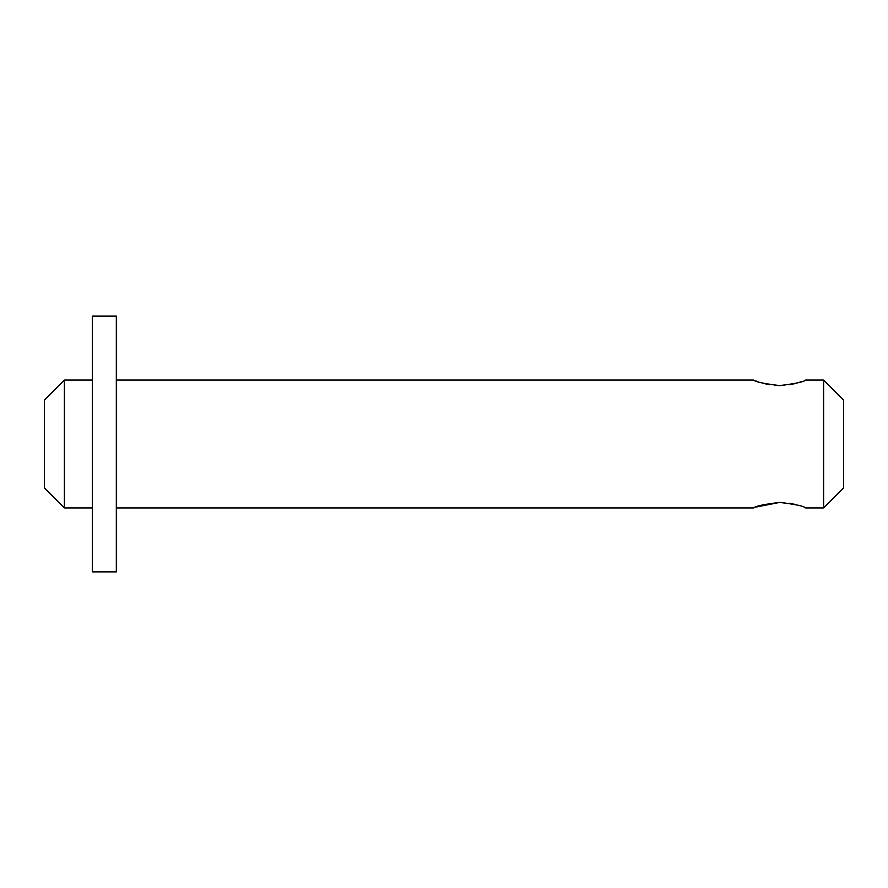 <?xml version="1.0" encoding="UTF-8"?>
<svg xmlns="http://www.w3.org/2000/svg" width="888" height="888" viewBox="0 0 888 888"><rect width="100%" height="100%" fill="white"/><g stroke="black" fill="none" stroke-linecap="round" stroke-linejoin="round"><path stroke-width="1.33" d="M784.692 385.359L779.664 385.581C795.459 383.671 804.117 381.829 805.638 380.064C804.106 381.84 795.448 383.671 779.664 385.581C763.869 383.671 755.211 381.829 753.69 380.064C755.211 381.84 763.869 383.671 779.664 385.581L774.614 385.359M769.663 384.726L765.19 383.816M757.997 381.685L755.699 380.852M755.821 507.104L779.664 502.419C763.858 504.329 755.2 506.171 753.69 507.936C755.222 506.16 763.88 504.329 779.664 502.419L784.814 502.652M843.6 400.044L843.6 487.956L823.62 507.936L823.62 380.064L843.6 400.044M64.38 507.936L44.4 487.956L44.4 400.044L64.38 380.064L64.38 507.936L92.352 507.936M801.165 381.751L798.035 382.761M794.138 383.816L789.665 384.726M789.643 503.274L794.394 504.251M779.664 502.419C795.459 504.329 804.117 506.171 805.638 507.936C804.084 506.16 795.426 504.317 779.664 502.419M92.352 444L92.352 316.128L116.328 316.128L116.328 571.872L92.352 571.872L92.352 444M64.38 380.064L92.352 380.064M116.328 380.064L753.69 380.064M805.638 380.064L823.62 380.064M116.328 507.936L753.69 507.936M805.638 507.936L823.62 507.936"/></g></svg>
